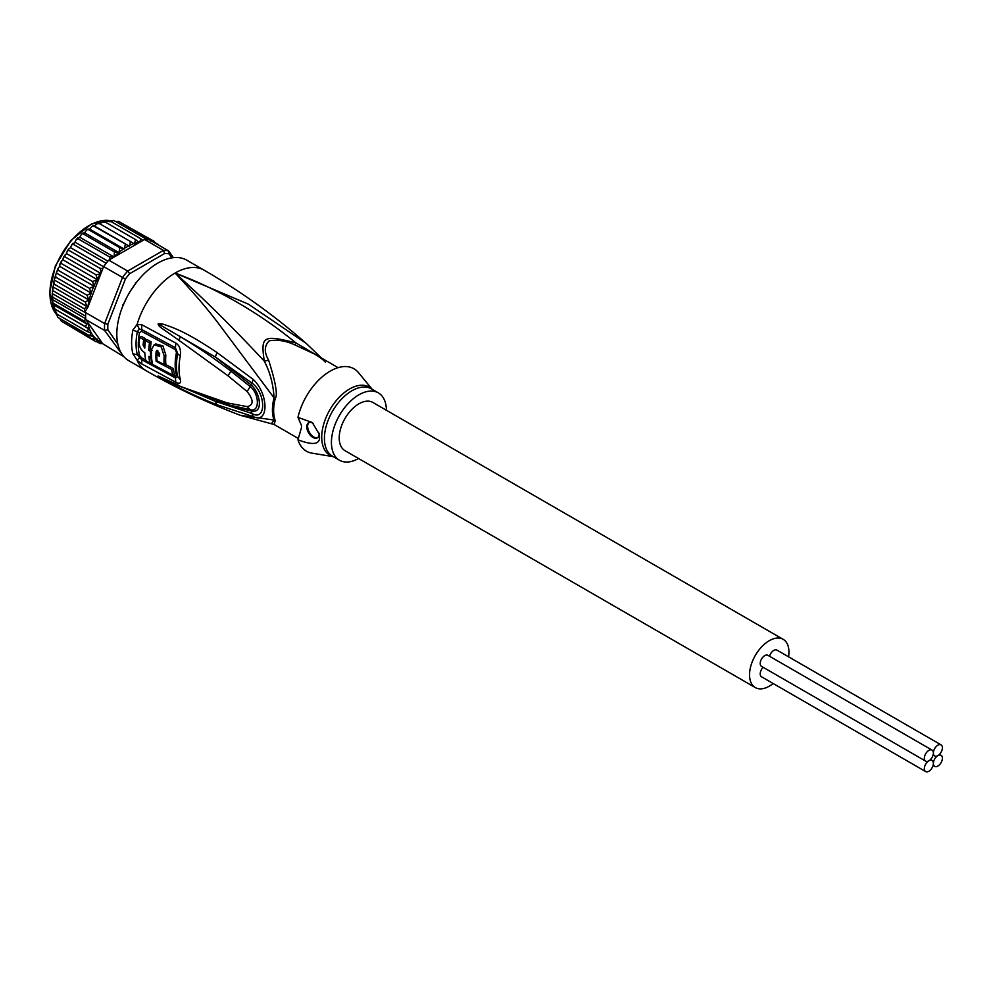 <?xml version="1.0" encoding="UTF-8"?>
<svg xmlns="http://www.w3.org/2000/svg" width="992" height="992" viewBox="0 0 992 992"><rect width="100%" height="100%" fill="white"/><g stroke="black" fill="none" stroke-linecap="round" stroke-linejoin="round"><path stroke-width="1.49" d="M933.373 763.431A6.386 3.683 120 0 0 934.7 766.357A6.386 3.683 120 0 0 939.61 764.646A6.386 3.683 120 0 0 942.4 758.223A6.386 3.683 120 0 0 941.073 755.296A6.386 3.683 120 0 0 937.886 755.606A6.386 3.683 120 0 0 933.373 763.431A6.386 3.683 120 0 0 932.046 760.504A6.386 3.683 120 0 0 928.859 760.827A6.386 3.683 120 0 0 924.346 768.639A6.386 3.683 120 0 0 925.672 771.565A6.386 3.683 120 0 0 930.583 769.854A6.386 3.683 120 0 0 933.373 763.431M937.886 755.606A6.386 3.683 120 0 0 942.4 747.794A6.386 3.683 120 0 0 941.073 744.868A6.386 3.683 120 0 0 936.163 746.579A6.386 3.683 120 0 0 933.373 753.002A6.386 3.683 120 0 0 934.7 755.929A6.386 3.683 120 0 0 937.886 755.606M769.532 656.258A6.386 3.683 -60 0 1 776.947 650.107L941.073 744.868M925.672 771.565L761.534 676.804A6.386 3.683 -60 0 1 760.219 673.878A6.386 3.683 -60 0 1 763.146 667.306M925.672 761.137L761.534 666.376A6.386 3.683 -60 0 1 760.219 663.462A6.386 3.683 -60 0 1 762.997 657.039A6.386 3.683 -60 0 1 767.92 655.328L932.046 750.088A6.386 3.683 120 0 0 927.136 751.8A6.386 3.683 120 0 0 924.346 758.223A6.386 3.683 120 0 0 925.672 761.137A6.386 3.683 120 0 0 928.859 760.827A6.386 3.683 120 0 0 933.373 753.002A6.386 3.683 120 0 0 932.046 750.088M755.321 687.58L344.993 450.678A27.85 16.083 -60 0 1 339.214 437.931A27.85 16.083 -60 0 1 351.379 409.894A27.85 16.083 -60 0 1 372.843 402.442L783.172 639.332A27.85 16.083 120 0 0 761.707 646.796A27.85 16.083 120 0 0 749.543 674.833A27.85 16.083 120 0 0 755.321 687.58A27.85 16.083 120 0 0 773.14 683.5M788.553 656.816A27.85 16.083 120 0 0 788.938 652.091A27.85 16.083 120 0 0 783.172 639.332M123.058 355.669L104.619 330.435L85.746 319.536A58.032 33.505 -60 0 1 85.634 316.163L52.812 297.216L52.254 293.545L53.866 281.678L54.647 278.529L55.936 277.276L55.602 275.218L56.99 271.163L58.305 270.345L57.995 268.547L59.644 266.364L94.116 286.266L89.491 288.35L91.128 293.074L87.122 295.281L88.672 299.844L85.399 302.151L86.726 306.392L84.345 308.822L85.151 311.55L85.746 312.666L104.619 323.566L107.88 324.148A55.713 32.166 -60 0 0 107.88 329.877L104.619 330.435A58.032 33.505 -60 0 1 104.507 327.062A58.032 33.505 -60 0 1 104.619 323.566L122.512 277.462L125.376 279.025L107.88 324.148M52.675 303.651L52.13 296.038L52.886 286.862L54.213 284.146L53.866 281.678M125.389 244.342L124.124 249.029L119.672 247.64L119.065 252.712L114.415 251.894L114.154 257.052L140.38 241.912A55.713 32.166 120 0 0 139.86 241.998L140.728 238.688L109.542 220.683L109.12 221.724M101.122 341.843A55.713 32.166 120 0 0 101.544 342.004L100.986 341.211L100.056 343.542L102.498 343.616L122.512 355.88A58.032 33.505 120 0 0 123.343 356.029M173.364 257.66L168.59 250.864L169 253.853A55.713 32.166 120 0 0 164.697 253.468L163.432 250.406L127.658 271.052L129.679 273.68A55.713 32.166 120 0 0 125.376 279.025M168.59 250.864A58.032 33.505 120 0 0 163.432 250.406L144.559 239.506A58.032 33.505 -60 0 1 147.188 239.593A58.032 33.505 -60 0 1 149.705 239.965L168.59 250.864M108.785 260.152L127.658 271.052A58.032 33.505 120 0 0 122.512 277.462L103.627 266.563A58.032 33.505 -60 0 1 106.156 263.289A58.032 33.505 -60 0 1 108.785 260.152L114.154 257.052L79.67 237.187L78.145 238.812L77.798 237.857L76.359 239.382L78.145 238.812L109.331 256.816L110.162 259.024M107.88 329.877L117.837 344.063M171.814 257.858L169 253.853M164.697 253.468L129.679 273.68M122.884 305.871L126.641 297.749M131.217 289.813L136.388 282.497M85.634 316.163A58.032 33.505 -60 0 1 85.746 312.666M85.746 319.536L87.829 322.512A55.713 32.166 120 0 0 93.645 336.338L89.491 335.73L57.896 317.39L53.233 306.553L52.551 296.806M122.946 305.734L122.847 304.767M135.408 283.005L136.288 282.621M93.645 336.338L94.116 336.883L92.479 339.165L97.365 339.066L96.013 341.781L100.948 341.161L87.829 322.512M100.366 343.678L97.576 342.104M101.544 342.004L102.498 343.616M155.099 242.457L158.026 244.764M158.559 245.074L157.877 244.119M155.508 243.313L154.045 241.267L154.268 242.594M151.292 240.882L150.003 239.518L150.251 240.982M144.559 239.506L140.38 241.912M142.588 240.3L140.728 238.688M139.19 242.606L135.644 239.63L134.28 243.933L130.386 241.453L129.803 245.322L128.687 245.88L93.843 226.139L97.588 223.535L99.349 223.721M114.092 257.102L109.331 256.816M100.986 273.395L101.544 271.957A55.713 32.166 120 0 0 101.122 272.614L100.279 273.941L96.013 274.772L97.365 279.719L92.479 281.48L94.116 286.266M103.627 266.563L101.544 271.957M93.645 286.738A55.713 32.166 120 0 0 87.829 307.284L100.948 273.482L66.501 253.568L63.389 257.312L64.827 256.767L64.579 255.254M87.829 307.284L85.151 311.55M102.498 268.547L100.056 268.361L101.122 272.614M84.345 308.822L53.159 290.83M52.254 293.545L85.734 312.864M52.254 299.435L85.696 318.742M85.151 319.399L84.345 321.197L53.159 303.192L52.886 304.42L86.726 323.95L85.399 326.666L54.213 308.661L88.672 328.774L87.122 331.539L55.936 313.534L56.668 313.001M84.345 321.197L86.726 323.95M85.399 326.666L88.672 328.774M87.122 331.539L91.128 332.89L89.491 335.73M89.491 288.35L58.305 270.345M56.668 273.184L91.128 293.074M87.122 295.281L55.936 277.276M54.386 280.042L88.672 299.844M85.399 302.151L54.213 284.146M52.886 286.862L86.726 306.392M123.281 304.928L126.282 298.443M131.651 289.143L135.755 283.315M96.013 341.781L63.773 322.586M154.045 241.267L121.309 222.94M118.829 221.514L150.003 239.518M115.94 221.551L118.482 221.365M147.188 239.593L113.782 220.46M110.124 221.724L113.857 220.46M105.35 222.134L108.81 220.497M99.944 223.882L103.069 221.563L104.47 221.625L104.334 222.295L104.47 221.625L135.644 239.63M130.386 241.453L99.2 223.448M94.748 226.188L129.22 246.09M124.124 249.029L89.652 229.127L92.082 226.374L94.228 225.978M119.672 247.64L88.486 229.636L89.652 229.127M119.065 252.712L84.593 232.822L86.664 230.008L89.069 229.04M114.415 251.894L83.229 233.889L84.593 232.822M79.67 237.187L81.394 234.372L83.973 232.847M107.905 261.181L74.958 242.16L76.359 239.382M106.156 263.289L73.334 244.33L73.048 243.176L71.635 244.937L73.334 244.33L74.958 242.16M103.577 266.724L70.544 247.653L71.635 244.937M100.056 268.361L68.87 250.356L68.609 249.017L70.544 247.653M66.501 253.568L67.295 250.939L68.87 250.356M96.013 274.772L64.827 256.767M97.365 279.719L62.893 259.817L63.389 257.312M92.479 281.48L61.293 263.475L61.02 261.814L62.893 259.817M59.644 266.364L59.954 264.021L61.293 263.475M92.479 339.165L61.293 321.16L59.83 318.606M358.546 458.515A38.874 22.444 -60 0 1 339.475 460.226A38.874 22.444 -60 0 1 331.427 442.432A38.874 22.444 -60 0 1 348.39 403.298A38.874 22.444 -60 0 1 378.361 392.882A38.874 22.444 -60 0 1 386.409 410.266M171.752 369.545L173.402 368.59A54.275 31.335 120 0 0 174.394 374.083L172.695 375.063A56.606 32.674 -60 0 1 171.752 369.545L156.153 361.311A57.536 33.22 -60 0 1 156.104 351.664L156.761 350.461L159.675 353.586A57.362 33.12 120 0 0 159.514 356.24L156.872 354.826A57.486 33.195 120 0 0 156.996 360.815L164.164 364.634A57.102 32.972 -60 0 1 164.201 355.992L161.212 346.865L154.095 344.894L155.781 343.926L162.924 345.898L165.85 355.037A54.783 31.632 120 0 0 165.813 363.692L164.164 364.634M172.695 375.063L152.594 364.399A57.71 33.319 120 0 1 151.627 349.234L154.095 344.894M149.904 362.923A57.796 33.368 -60 0 1 148.899 356.401L150.66 357.368A57.747 33.344 -60 0 1 150.548 351.366L148.775 350.399A57.796 33.368 -60 0 1 149.507 342.872L145.489 340.64A57.908 33.43 120 0 0 144.77 348.167L143.121 345.142A57.945 33.455 -60 0 1 143.741 339.661L139.76 337.416A58.007 33.492 120 0 0 139.14 342.885C139.339 347.175 141.224 350.449 144.782 352.706A57.908 33.43 120 0 0 145.886 360.691L149.904 362.923L151.602 361.944A55.478 32.029 120 0 1 150.734 357.318M317.7 437.621A8.705 5.022 60 0 1 311.153 434.794A8.705 5.022 60 0 1 307.619 426.324A8.705 5.022 60 0 1 309.033 422.604M173.402 368.59L164.957 364.176M156.996 360.815L156.153 361.311M157.802 350.399L157.753 350.722A55.205 31.88 120 0 0 157.554 354.429M156.872 354.826L158.522 353.871L159.6 354.454M151.516 356.872L150.66 357.368M151.516 350.808L150.548 351.366M152.185 350.424L150.424 349.457L148.775 350.399M145.489 340.64L147.163 339.673L151.181 341.905A55.478 32.029 120 0 0 150.424 349.457M151.181 341.905L149.507 342.872M144.931 345.328L144.77 344.187A55.626 32.116 120 0 1 145.415 338.694L143.741 339.661M139.76 337.416L141.434 336.449L145.415 338.694M313.435 423.534A8.705 5.022 -120 0 0 308.611 422.815A8.705 5.022 -120 0 0 306.801 426.796A8.705 5.022 -120 0 0 310.608 435.55A8.705 5.022 -120 0 0 317.316 437.881A8.705 5.022 -120 0 0 319.114 433.901A8.705 5.022 -120 0 0 319.089 433.182M372.236 389.348L358.484 372.62A47.579 27.478 120 0 0 325.512 374.207A47.579 27.478 120 0 0 297.972 417.372L312.294 422.518L319.312 434.273L319.511 436.542C320.218 444.503 313.038 445.582 297.972 439.778A47.579 27.478 120 0 0 311.984 453.158L333.349 456.692M145.774 360.195L141.509 357.777L139.537 355.31A55.701 32.153 -60 0 1 139.537 332.568L141.509 331.303L175.373 349.63L176.464 352.507A54.126 31.248 120 0 0 176.464 375.323L175.373 376.092L173.017 374.877M152.483 363.928L150.276 362.7M297.972 439.778L301.481 427.589L301.481 425.506L297.972 417.372M319.846 357.095L295.938 342.91C263.091 334.577 260.536 336.04 264.306 361.175C270.035 372.062 273.296 384.288 274.065 397.879L219.641 325.054C207.675 309.082 192.82 291.747 175.088 273.048C218.339 289.205 258.627 312.492 295.938 342.91L294.996 344.968L314.7 354.132L338.111 367.648M321.582 358.1L306.305 343.492L248.484 304.197L175.088 273.048C203.075 298.022 232.81 327.397 264.306 361.175L268.634 360.195C264.046 352.321 264.232 345.873 269.179 340.864C277.276 339.363 285.882 340.74 294.996 344.968M170.525 381.932L173.24 383.197M158.348 376.08L161.659 378.274L215.214 401.301L251.931 413.466L251.236 410.899L231.136 406.398L215.214 401.301L216.876 404.736C190.588 394.332 172.782 384.685 161.659 378.274M178.634 340.07L227.999 375.794L230.95 371.194C214.756 358.868 204.315 351.292 180.569 336.846L178.634 340.07L161.535 328.054C159.166 326.343 158.038 324.93 158.15 323.814L215.351 357.021L251.931 383.036L251.224 384.995C260.524 393.179 263.574 414.185 251.236 410.899L250.207 409.684C260.164 412.746 259.309 393.514 250.22 386.595L247.107 391.518C253.766 400.098 253.766 405.133 247.107 406.608L227.168 402.901L180.085 386.347M158.15 323.814L161.572 323.714C174.666 327.757 187.786 332.94 217 352.532L253.307 379.477L251.931 383.036C266.228 393.39 266.228 421.984 251.931 413.466L253.307 416.615L216.876 404.736M231.979 369.408L230.95 371.194L250.22 386.595L251.224 384.995L215.351 357.021L217 352.532M158.348 323.95L161.287 325.128L161.572 323.714M247.107 406.608L250.207 409.684L230.119 405.195L231.136 406.398M176.464 375.323A4.067 2.877 165.1 0 1 176.638 375.41L177.742 376.675L175.41 377.915L141.534 359.612L137.33 354.801L139.537 355.31M139.537 332.568L137.33 331.75L139.326 329.208L141.534 329.443L175.41 347.758L177.742 353.611L176.464 352.507M139.326 329.208L137.107 324.421L132.891 330.1L137.33 331.75A56.482 32.612 120 0 0 137.33 354.801L132.891 353.784L137.107 360.282L141.844 363.952L175.745 382.218C179.614 384.226 181.152 383.296 180.346 379.428A55.998 32.327 -60 0 1 180.346 355.83C181.065 349.593 179.527 345.328 175.745 343.046L141.844 324.756L137.107 324.421A58.032 33.505 -60 0 1 175.088 273.048A58.032 33.505 -60 0 1 204.104 270.171L186.868 260.226A58.032 33.505 120 0 0 157.852 263.091A58.032 33.505 120 0 0 119.945 314.228A58.032 33.505 120 0 0 128.836 360.728L146.072 370.686A58.032 33.505 -60 0 1 137.107 360.282L139.326 357.889M268.634 360.195C275.64 382.205 277.847 394.977 275.268 398.499A8.122 2.864 14.6 0 0 274.065 397.879A40.771 23.535 120 0 0 272.428 409.312A40.771 23.535 120 0 0 274.065 420.038A8.122 5.989 159.6 0 1 275.268 420.571L274.09 424.489L298.468 438.563M178.163 385.02L158.137 375.968M253.307 379.477C268.807 394.32 268.906 424.241 253.307 416.615M227.999 375.794L247.107 391.518M274.09 424.489L240.597 415.375L274.065 420.038L271.523 423.596M146.072 370.686C176.477 388.219 207.985 403.124 240.597 415.375L240.151 415.202M55.366 312.964A55.13 31.831 -60 0 1 49.935 293.409A55.13 31.831 -60 0 1 49.935 293.186A55.13 31.831 -60 0 1 69.601 242.73A55.13 31.831 -60 0 1 108.76 220.472M109.256 220.534A55.13 31.831 -60 0 1 111.414 220.931M56.854 314.786A55.13 31.831 -60 0 1 55.676 313.373M128.687 245.88A55.713 32.166 120 0 0 126.703 246.971A55.713 32.166 120 0 0 124.645 248.211M97.427 339.822A55.713 32.166 120 0 0 100.279 341.484M138.806 242.197A55.713 32.166 120 0 0 134.9 243.238M133.808 243.623A55.713 32.166 120 0 0 129.803 245.322M123.541 248.942A55.713 32.166 120 0 0 119.536 251.856M118.445 252.737A55.713 32.166 120 0 0 114.539 256.209M100.279 273.941A55.713 32.166 120 0 0 97.427 278.888M94.116 336.883A55.713 32.166 120 0 0 96.695 339.289M96.695 280.277A55.713 32.166 120 0 0 94.116 285.659M378.361 392.882L371.355 388.839A38.874 22.444 120 0 0 341.397 399.255A38.874 22.444 120 0 0 324.421 438.39A38.874 22.444 120 0 0 324.421 438.762A38.874 22.444 120 0 0 332.469 456.184L339.475 460.226M333.213 456.605A39.37 22.729 -60 0 1 321.718 437.596A39.37 22.729 -60 0 1 321.718 437.224A39.37 22.729 -60 0 1 340.963 395.535A39.37 22.729 -60 0 1 372.087 389.273M157.753 350.722L156.104 351.664M165.85 355.037L164.201 355.992M143.121 345.142L144.77 344.187M141.844 363.952L141.509 357.777M175.745 382.218L175.373 376.092M180.346 379.428A8.122 5.741 -14.9 0 1 179.961 379.217L177.742 376.675A54.746 31.608 -60 0 1 177.742 353.611A8.122 3.323 11.5 0 0 179.961 355.62A8.122 3.323 -168.5 0 0 180.346 355.83M175.745 343.046L175.373 349.63M141.844 324.756L141.509 331.303M132.891 353.784A58.032 33.505 -60 0 1 132.891 330.1M275.268 398.499A40.622 23.448 120 0 0 273.631 409.882A40.622 23.448 120 0 0 273.631 410.49A40.622 23.448 120 0 0 275.268 420.571M227.168 402.901L229.772 405.12L239.729 407.638M933.088 765.427L934.7 766.357M939.474 754.366L941.073 755.296M933.088 754.999L934.7 755.929M930.446 759.574L932.046 760.504M56.866 314.848L49.6 292.938L55.341 265.93L70.866 240.486L91.611 223.882L111.451 220.906M54.647 278.529L55.602 275.218M56.99 271.163L57.995 268.547M103.069 221.563L103.788 221.365M97.588 223.535L98.555 223.126M93.26 225.692L92.082 226.374M87.99 229.053L86.664 230.008M82.807 233.12L81.394 234.372M68.609 249.017L67.295 250.939M55.453 313.137L55.13 312.443M53.717 308.438L53.233 306.553M61.02 261.814L59.954 264.021M325.438 362.241C323.578 360.022 320.007 357.318 314.7 354.132M229.772 405.12L179.54 386.161L168.442 380.928M306.305 343.505C274.858 315.816 240.783 291.375 204.104 270.171"/></g></svg>
